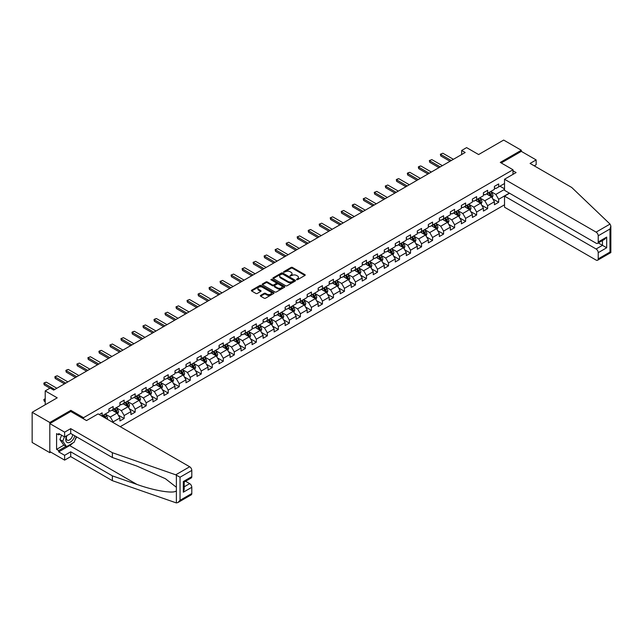 <?xml version="1.0" encoding="UTF-8"?>
<svg xmlns="http://www.w3.org/2000/svg" width="643" height="643" viewBox="0 0 643 643"><rect width="100%" height="100%" fill="white"/><g stroke="black" fill="none" stroke-linecap="round" stroke-linejoin="round"><path stroke-width="0.96" d="M296.6 279.705L297.564 279.705L304.935 275.453A0.981 0.563 0 0 0 305.216 275.051A0.981 0.563 0 0 0 304.935 274.657L292.461 267.448A0.981 0.563 0 0 0 291.07 267.448L283.708 271.7L283.708 272.262L285.629 271.716A3.135 1.808 0 0 1 290.065 271.716L291.102 272.31A3.135 1.808 0 0 1 292.026 273.596A3.135 1.808 0 0 1 291.102 274.874L290.154 275.984L292.075 275.437A3.135 1.808 0 0 1 296.511 275.437L297.548 276.032A3.135 1.808 0 0 1 298.473 277.318A3.135 1.808 0 0 1 297.548 278.596L296.6 279.705L296.6 279.142M260.648 295.378A0.981 0.563 0 0 0 260.359 295.78A0.981 0.563 0 0 0 260.648 296.182L264.144 298.199A0.981 0.563 0 0 0 265.535 298.199L273.709 293.481A0.981 0.563 0 0 0 273.998 293.079A0.981 0.563 0 0 0 273.709 292.678L261.235 285.476A0.981 0.563 0 0 0 259.844 285.476L251.67 290.202A0.981 0.563 0 0 0 251.381 290.596A0.981 0.563 0 0 0 251.67 290.998L255.898 293.441A0.981 0.563 0 0 0 257.28 293.441L260.785 291.416A0.981 0.563 0 0 0 261.074 291.022A0.981 0.563 0 0 0 260.785 290.62L258.687 289.406A2.62 1.511 0 0 1 257.915 288.337A2.62 1.511 0 0 1 259.539 286.939A2.62 1.511 0 0 1 262.392 287.268L270.607 292.01A2.62 1.511 0 0 1 271.378 293.079A2.62 1.511 0 0 1 269.755 294.478A2.62 1.511 0 0 1 266.901 294.148L265.535 293.361A0.981 0.563 0 0 0 264.144 293.361L260.648 295.378L260.648 296.182L264.144 294.173L264.144 293.361M534.245 165.838L536.149 164.737L536.149 159.922L521.32 151.362L521.32 150.261L503.67 140.07L478.609 154.545L466.601 147.617L461.658 150.47L465.186 152.504L53.682 390.084L50.154 388.05L45.211 390.904L45.211 404.76M70.843 411.528L70.843 410.347L49.8 422.491L32.15 412.3L57.219 397.832L45.211 390.904M70.843 410.347L83.55 417.685L512.993 169.752L512.993 174.357M521.32 150.261L500.286 162.414L512.993 169.752M285.701 285.757A0.981 0.563 0 0 0 287.083 285.757L295.266 281.039A0.981 0.563 0 0 0 295.547 280.637A0.981 0.563 0 0 0 295.266 280.235L282.791 273.034A0.981 0.563 0 0 0 281.401 273.034L273.227 277.752A0.981 0.563 0 0 0 272.937 278.154A0.981 0.563 0 0 0 273.227 278.556L285.701 285.757M271.105 279.858L284.471 287.268L276.305 291.978A0.981 0.563 0 0 1 274.923 291.978L262.448 284.777L265.945 282.775L265.945 281.955L262.448 283.981A0.981 0.563 0 0 0 262.159 284.375A0.981 0.563 0 0 0 262.448 284.777L262.448 283.981M265.945 282.775A0.981 0.563 0 0 1 267.335 282.775L267.335 281.955A0.981 0.563 0 0 0 265.945 281.955M267.335 281.955L272.391 284.881A0.981 0.563 0 0 0 273.781 284.881L276.104 283.539A0.981 0.563 0 0 0 276.386 283.137A0.981 0.563 0 0 0 276.104 282.735L270.832 279.697L271.804 279.134L284.487 286.456A0.981 0.563 0 0 1 284.777 286.858A0.981 0.563 0 0 1 284.487 287.26L284.487 286.456M49.8 422.491L49.8 452.664L32.15 442.472L32.15 412.3M83.55 418.866L83.55 417.685M120.233 426.671L504.522 204.812M504.522 183.528L498.663 186.912L498.663 183.938L494.419 186.382L494.419 189.355L487.643 193.27L487.643 190.296L483.407 192.739L483.407 195.721L476.632 199.627L476.632 196.654L472.396 199.097L472.396 202.079L465.612 205.993L465.612 203.011L461.377 205.463L461.377 208.436L454.601 212.351L454.601 209.377L450.365 211.82L450.365 214.794L443.582 218.708L443.582 215.735L439.346 218.178L439.346 221.152L432.57 225.066L432.57 222.092L428.334 224.536L428.334 227.518L421.551 231.424L421.551 228.45L417.315 230.901L417.315 233.875L410.539 237.789L410.539 234.808L406.304 237.259L406.304 240.233L399.528 244.147L399.528 241.173L395.284 243.617L395.284 246.59L388.509 250.505L388.509 247.531L384.273 249.974L384.273 252.948L377.497 256.862L377.497 253.889L373.261 256.332L373.261 259.314L366.478 263.228L366.478 260.246L362.242 262.698L362.242 265.672L355.466 269.586L355.466 266.612L351.231 269.055L351.231 272.029L344.447 275.943L344.447 272.97L340.211 275.413L340.211 278.387L333.436 282.301L333.436 279.327L329.2 281.771L329.2 284.753L322.424 288.659L322.424 285.685L318.181 288.128L318.181 291.11L311.405 295.024L311.405 292.043L307.169 294.494L307.169 297.468L300.394 301.382L300.394 298.408L296.158 300.852L296.158 303.826L289.374 307.74L289.374 304.766L285.138 307.209L285.138 310.183L278.363 314.097L278.363 311.124L274.127 313.567L274.127 316.549L267.343 320.455L267.343 317.481L263.108 319.933L263.108 322.907L256.332 326.821L256.332 323.839L252.096 326.29L252.096 329.264L245.313 333.178L245.313 330.205L241.077 332.648L241.077 335.622L234.301 339.536L234.301 336.562L230.065 339.006L230.065 341.98L223.29 345.894L223.29 342.92L219.054 345.363L219.054 348.345L212.27 352.26L212.27 349.278L208.035 351.729L208.035 354.703L201.259 358.617L201.259 355.643L197.023 358.087L197.023 361.061L190.24 364.975L190.24 362.001L186.004 364.444L186.004 367.418L179.228 371.332L179.228 368.359L174.992 370.802L174.992 373.784L168.209 377.69L168.209 374.716L163.973 377.16L163.973 380.142L157.197 384.056L157.197 381.074L152.962 383.525L152.962 386.499L146.186 390.414L146.186 387.44L141.942 389.883L141.942 392.857L135.167 396.771L135.167 393.797L130.931 396.241L130.931 399.215L124.155 403.129L124.155 400.155L119.919 402.598L119.919 405.58L113.136 409.487L113.136 406.513L108.9 408.964L108.9 411.938L102.124 415.852L102.124 412.87L99.231 414.542M509.352 193.125L498.663 199.306L498.663 202.28L494.419 204.723L494.419 201.749L487.643 205.664L487.643 208.637L483.407 211.089L483.407 208.107L476.632 212.021L476.632 215.003L472.396 217.447L472.396 214.473L465.612 218.387L465.612 221.361L461.377 223.804L461.377 220.83L454.601 224.745L454.601 227.718L450.365 230.162L450.365 227.188L443.582 231.102L443.582 234.076L439.346 236.52L439.346 233.546L432.57 237.46L432.57 240.434L428.334 242.885L428.334 239.903L421.551 243.818L421.551 246.799L417.315 249.243L417.315 246.269L410.539 250.183L410.539 253.157L406.304 255.601L406.304 252.627L399.528 256.541L399.528 259.515L395.284 261.958L395.284 258.984L388.509 262.899L388.509 265.872L384.273 268.324L384.273 265.342L377.497 269.256L377.497 272.23L373.261 274.682L373.261 271.708L366.478 275.614L366.478 278.596L362.242 281.039L362.242 278.065L355.466 281.98L355.466 284.953L351.231 287.397L351.231 284.423L344.447 288.337L344.447 291.311L340.211 293.755L340.211 290.781L333.436 294.695L333.436 297.669L329.2 300.12L329.2 297.138L322.424 301.053L322.424 304.035L318.181 306.478L318.181 303.504L311.405 307.418L311.405 310.392L307.169 312.836L307.169 309.862L300.394 313.776L300.394 316.75L296.158 319.193L296.158 316.219L289.374 320.134L289.374 323.107L285.138 325.559L285.138 322.577L278.363 326.491L278.363 329.465L274.127 331.917L274.127 328.935L267.343 332.849L267.343 335.831L263.108 338.274L263.108 335.3L256.332 339.215L256.332 342.189L252.096 344.632L252.096 341.658L245.313 345.572L245.313 348.546L241.077 350.99L241.077 348.016L234.301 351.93L234.301 354.904L230.065 357.355L230.065 354.373L223.29 358.288L223.29 361.262L219.054 363.713L219.054 360.739L212.27 364.645L212.27 367.627L208.035 370.071L208.035 367.097L201.259 371.011L201.259 373.985L197.023 376.428L197.023 373.454L190.24 377.369L190.24 380.343L186.004 382.786L186.004 379.812L179.228 383.726L179.228 386.7L174.992 389.152L174.992 386.17L168.209 390.084L168.209 393.066L163.973 395.509L163.973 392.535L157.197 396.45L157.197 399.424L152.962 401.867L152.962 398.893L146.186 402.807L146.186 405.781L141.942 408.225L141.942 405.251L135.167 409.165L135.167 412.139L130.931 414.59L130.931 411.608L124.155 415.523L124.155 418.497L119.919 420.948L119.919 417.966L113.136 421.88L113.136 422.58M112.011 410.146L117.09 413.079L110.315 416.994L105.227 414.06M108.9 410.306L110.315 411.118L113.136 409.487M110.315 416.994L113.136 421.88M117.09 413.079L119.919 417.966M123.022 403.78L128.11 406.722L121.326 410.636L116.246 407.694M119.919 403.949L121.326 404.76L124.155 403.129M121.326 410.636L124.155 415.523M128.11 406.722L130.931 411.608M134.041 397.422L139.121 400.356L132.345 404.27L127.258 401.336M130.931 397.591L132.345 398.403L135.167 396.771M132.345 404.27L135.167 409.165M139.121 400.356L141.942 405.251M145.053 391.065L150.132 393.998L143.357 397.913L138.277 394.979M141.942 391.225L143.357 392.045L146.186 390.414M143.357 397.913L146.186 402.807M150.132 393.998L152.962 398.893M156.064 384.707L161.152 387.641L154.376 391.555L149.289 388.621M152.962 384.868L154.376 385.687L157.197 384.056M154.376 391.555L157.197 396.45M161.152 387.641L163.973 392.535M167.084 378.349L172.163 381.283L165.388 385.197L160.3 382.255M163.973 378.51L165.388 379.322L168.209 377.69M165.388 385.197L168.209 390.084M172.163 381.283L174.992 386.17M178.095 371.984L183.183 374.925L176.399 378.831L171.319 375.898M174.992 372.152L176.399 372.964L179.228 371.332M176.399 378.831L179.228 383.726M183.183 374.925L186.004 379.812M189.114 365.626L194.194 368.56L187.418 372.474L182.331 369.54M186.004 365.787L187.418 366.606L190.24 364.975M187.418 372.474L190.24 377.369M194.194 368.56L197.023 373.454M200.126 359.268L205.213 362.202L198.43 366.116L193.35 363.182M197.023 359.429L198.43 360.249L201.259 358.617M198.43 366.116L201.259 371.011M205.213 362.202L208.035 367.097M211.145 352.911L216.225 355.844L209.449 359.759L204.361 356.825M208.035 353.071L209.449 353.883L212.27 352.26M209.449 359.759L212.27 364.645M216.225 355.844L219.054 360.739M222.156 346.553L227.244 349.487L220.461 353.401L215.381 350.459M219.054 346.714L220.461 347.525L223.29 345.894M220.461 353.401L223.29 358.288M227.244 349.487L230.065 354.373M233.168 340.187L238.256 343.121L231.48 347.035L226.392 344.101M230.065 340.356L231.48 341.168L234.301 339.536M231.48 347.035L234.301 351.93M238.256 343.121L241.077 348.016M244.187 333.83L249.267 336.763L242.491 340.677L237.412 337.744M241.077 333.99L242.491 334.81L245.313 333.178M242.491 340.677L245.313 345.572M249.267 336.763L252.096 341.658M255.199 327.472L260.286 330.406L253.511 334.32L248.423 331.386M252.096 327.633L253.511 328.452L256.332 326.821M253.511 334.32L256.332 339.215M260.286 330.406L263.108 335.3M266.218 321.114L271.298 324.048L264.522 327.962L259.434 325.028M263.108 321.275L264.522 322.087L267.343 320.455M264.522 327.962L267.343 332.849M271.298 324.048L274.127 328.935M277.229 314.748L282.317 317.69L275.534 321.604L270.454 318.663M274.127 314.917L275.534 315.729L278.363 314.097M275.534 321.604L278.363 326.491M282.317 317.69L285.138 322.577M288.249 308.391L293.329 311.325L286.553 315.239L281.465 312.305M285.138 308.56L286.553 309.371L289.374 307.74M286.553 315.239L289.374 320.134M293.329 311.325L296.158 316.219M299.26 302.033L304.348 304.967L297.564 308.881L292.485 305.947M296.158 302.194L297.564 303.014L300.394 301.382M297.564 308.881L300.394 313.776M304.348 304.967L307.169 309.862M310.28 295.676L315.359 298.609L308.584 302.523L303.496 299.59M307.169 295.836L308.584 296.656L311.405 295.024M308.584 302.523L311.405 307.418M315.359 298.609L318.181 303.504M321.291 289.318L326.371 292.252L319.595 296.166L314.515 293.224M318.181 289.479L319.595 290.29L322.424 288.659M319.595 296.166L322.424 301.053M326.371 292.252L329.2 297.138M332.302 282.952L337.39 285.894L330.615 289.8L325.527 286.866M329.2 283.121L330.615 283.933L333.436 282.301M330.615 289.8L333.436 294.695M337.39 285.894L340.211 290.781M343.322 276.594L348.402 279.528L341.626 283.442L336.538 280.509M340.211 276.755L341.626 277.575L344.447 275.943M341.626 283.442L344.447 288.337M348.402 279.528L351.231 284.423M354.333 270.237L359.421 273.171L352.637 277.085L347.558 274.151M351.231 270.398L352.637 271.217L355.466 269.586M352.637 277.085L355.466 281.98M359.421 273.171L362.242 278.065M365.353 263.879L370.432 266.813L363.657 270.727L358.569 267.793M362.242 264.04L363.657 264.852L366.478 263.228M363.657 270.727L366.478 275.614M370.432 266.813L373.261 271.708M376.364 257.521L381.452 260.455L374.668 264.369L369.588 261.428M373.261 257.682L374.668 258.494L377.497 256.862M374.668 264.369L377.497 269.256M381.452 260.455L384.273 265.342M387.383 251.156L392.463 254.089L385.687 258.004L380.6 255.07M384.273 251.325L385.687 252.136L388.509 250.505M385.687 258.004L388.509 262.899M392.463 254.089L395.284 258.984M398.395 244.798L403.482 247.732L396.699 251.646L391.619 248.712M395.284 244.959L396.699 245.779L399.528 244.147M396.699 251.646L399.528 256.541M403.482 247.732L406.304 252.627M409.406 238.44L414.494 241.374L407.718 245.288L402.631 242.355M406.304 238.601L407.718 239.421L410.539 237.789M407.718 245.288L410.539 250.183M414.494 241.374L417.315 246.269M420.426 232.083L425.505 235.016L418.73 238.931L413.65 235.997M417.315 232.244L418.73 233.055L421.551 231.424M418.73 238.931L421.551 243.818M425.505 235.016L428.334 239.903M431.437 225.717L436.525 228.659L429.741 232.573L424.661 229.631M428.334 225.886L429.741 226.698L432.57 225.066M429.741 232.573L432.57 237.46M436.525 228.659L439.346 233.546M442.456 219.359L447.536 222.293L440.76 226.207L435.673 223.274M439.346 219.528L440.76 220.34L443.582 218.708M440.76 226.207L443.582 231.102M447.536 222.293L450.365 227.188M453.468 213.002L458.555 215.935L451.772 219.85L446.692 216.916M450.365 213.163L451.772 213.982L454.601 212.351M451.772 219.85L454.601 224.745M458.555 215.935L461.377 220.83M464.487 206.644L469.567 209.578L462.791 213.492L457.703 210.558M461.377 206.805L462.791 207.625L465.612 205.993M462.791 213.492L465.612 218.387M469.567 209.578L472.396 214.473M475.498 200.286L480.586 203.22L473.803 207.134L468.723 204.193M472.396 200.447L473.803 201.259L476.632 199.627M473.803 207.134L476.632 212.021M480.586 203.22L483.407 208.107M486.518 193.921L491.598 196.862L484.822 200.769L479.734 197.835M483.407 194.09L484.822 194.901L487.643 193.27M484.822 200.769L487.643 205.664M491.598 196.862L494.419 201.749M504.522 189.396L495.833 194.411L490.754 191.477M499.933 186.181L504.522 188.825M494.419 187.724L495.833 188.544L498.663 186.912M495.833 194.411L498.663 199.306M49.8 452.664L50.757 452.109M461.658 150.47L461.658 154.545M492.763 198.88L498.663 202.28M481.752 205.238L487.643 208.637M470.732 211.595L476.632 215.003M459.721 217.953L465.612 221.361M448.701 224.311L454.601 227.718M437.69 230.676L443.582 234.076M426.671 237.034L432.57 240.434M415.659 243.392L421.551 246.799M404.64 249.749L410.539 253.157M393.629 256.115L399.528 259.515M382.617 262.473L388.509 265.872M371.598 268.83L377.497 272.23M360.586 275.188L366.478 278.596M349.567 281.546L355.466 284.953M338.556 287.911L344.447 291.311M327.536 294.269L333.436 297.669M316.525 300.627L322.424 304.035M305.513 306.984L311.405 310.392M294.494 313.342L300.394 316.75M283.483 319.708L289.374 323.107M272.463 326.065L278.363 329.465M261.452 332.423L267.343 335.831M250.432 338.781L256.332 342.189M239.421 345.146L245.313 348.546M228.41 351.504L234.301 354.904M217.39 357.862L223.29 361.262M206.379 364.219L212.27 367.627M195.359 370.577L201.259 373.985M184.348 376.943L190.24 380.343M173.329 383.3L179.228 386.7M162.317 389.658L168.209 393.066M151.298 396.016L157.197 399.424M140.287 402.373L146.186 405.781M129.275 408.739L135.167 412.139M118.256 415.097L124.155 418.497M296.873 279.801L297.548 279.408A3.135 1.808 0 0 0 298.473 278.13L298.473 277.318M292.026 273.596L292.026 274.408A3.135 1.808 0 0 1 291.102 275.686L290.427 276.08M304.919 275.461L292.461 268.268A0.981 0.563 0 0 0 291.07 268.268L283.981 272.359M295.266 280.235L295.266 281.039L282.791 273.846A0.981 0.563 0 0 0 281.401 273.846L273.235 278.564M293.529 280.919L293.529 280.356L282.582 274.031L280.605 274.617A3.135 1.808 0 0 0 279.689 275.895A3.135 1.808 0 0 0 280.605 277.173L288.088 281.497A3.135 1.808 0 0 0 292.525 281.497L293.529 280.919L293.529 281.73L293.73 280.637M279.689 275.895L279.689 276.707A3.135 1.808 0 0 0 280.605 277.993L280.605 277.173M293.529 281.73L292.525 282.309A3.135 1.808 0 0 1 288.088 282.309L280.605 277.993M267.335 282.775L272.391 285.693A0.981 0.563 0 0 0 273.781 285.693L276.104 284.351A0.981 0.563 0 0 0 276.386 283.949L276.386 283.137M277.639 287.911A2.62 1.511 0 0 0 280.501 288.233A2.62 1.511 0 0 0 282.116 286.834A2.62 1.511 0 0 0 281.353 285.765L278.459 284.093A0.981 0.563 0 0 0 277.069 284.093L274.746 285.436A0.981 0.563 0 0 0 274.465 285.838A0.981 0.563 0 0 0 274.746 286.239L277.639 287.911L277.639 288.723A2.62 1.511 0 0 0 280.501 289.053A2.62 1.511 0 0 0 282.116 287.654L282.116 286.834M274.465 285.838L274.465 286.649A0.981 0.563 0 0 0 274.746 287.051L274.746 286.239M277.639 288.723L274.746 287.051M271.378 293.079L271.378 293.899A2.62 1.511 0 0 1 269.755 295.298A2.62 1.511 0 0 1 266.901 294.968L265.535 294.173A0.981 0.563 0 0 0 264.144 294.173M257.915 288.337L257.915 289.157A2.62 1.511 0 0 0 258.687 290.226L258.687 289.406M260.769 291.424L258.687 290.226M273.693 293.489L261.235 286.296A0.981 0.563 0 0 0 259.844 286.296L251.686 291.006M492.152 197.827L492.996 195.705A2.644 1.527 -120 0 0 492.152 193.455L490.697 191.51M488.15 194.869L487.161 193.551M488.503 192.771L489.966 194.716A2.644 1.527 60 0 1 490.722 196.308L491.565 195.826A2.644 1.527 -120 0 0 490.81 194.234L489.355 192.281M488.688 192.667L490.304 194.829A1.35 0.78 60 0 1 490.553 195.239L491.565 195.826M451.282 160.533L440.744 154.457L440.744 155.919L440.359 154.232L442.866 153.235L453.395 159.311M450.012 161.272L440.744 155.919M442.866 153.235L440.359 154.232M66.655 435.801A6.494 3.745 120 0 0 68.054 442.722A6.494 3.745 120 0 0 74.741 435.793M67.001 435.6A4.445 2.564 120 0 0 67.29 440.166A4.445 2.564 120 0 0 67.941 440.367A4.445 2.564 120 0 0 72.651 434.588M76.308 436.693L74.162 442.223L66.534 446.628L63.713 444.996L59.903 439.571L61.591 435.215M66.534 446.628L62.725 441.202L64.421 436.846M59.903 439.571L62.725 441.202M610.038 224.077L610.85 226.047L609.974 229.004L598.215 235.788A2.998 1.728 -120 0 0 596.101 232.123L610.038 224.077L571.74 187.483L530.081 163.435L536.149 159.922M509.529 193.23L504.522 196.123L504.522 207.215L596.101 260.085A2.998 1.728 -120 0 0 597.596 260.238A2.998 1.728 -120 0 0 598.215 258.864L598.215 252.667A2.998 1.728 -120 0 0 596.101 248.994L602.451 245.329L606.687 247.772L598.215 252.667M504.522 196.123L596.101 248.994M512.993 170.773L516.096 172.565L504.522 179.244L504.522 190.336L596.101 243.207A2.998 1.728 -120 0 0 597.596 243.359A2.998 1.728 -120 0 0 598.215 241.985L598.215 235.788M504.522 179.244L596.101 232.123M521.32 151.362L501.235 162.96M598.32 242.941L602.451 245.329L602.451 240.554M598.215 241.985L606.687 237.09L604.573 239.333L597.596 243.359M598.215 258.864L609.974 252.072L610.416 252.329M72.755 443.035A11.236 6.486 -60 0 1 69.645 445.567L58.698 451.884L64.63 455.308L70.706 451.804L112.364 475.86L112.364 480.667L176.375 502.93L177.918 502.529L180.04 500.294L191.799 493.511A2.998 1.728 60 0 1 191.172 494.877L177.918 502.529M112.364 475.86L136.983 484.444C154.473 490.802 174.068 493.961 176.375 490.794L176.375 487.241L165.372 478.689L136.983 466.103L112.364 457.511L70.706 433.462L64.63 436.967L58.698 433.543L58.698 434.845L56.584 433.623L56.584 449.361L58.698 450.582L66.044 446.338M64.63 455.308L64.63 460.123L49.8 451.563L49.8 423.592L70.77 411.488L86.516 420.578L98.098 413.891L189.677 466.762A2.998 1.728 60 0 1 191.799 470.435L191.799 476.632A2.998 1.728 60 0 1 191.172 478.006L184.203 482.033L184.203 489.251L183.319 492.2L183.319 481.527C184.469 482.186 184.469 482.186 183.319 481.527L191.799 476.632M70.706 451.804L70.706 456.618L64.63 460.123M112.364 480.667L70.706 456.618M191.799 470.435L180.04 477.219L175.74 474.815L112.364 452.704L70.706 428.648L64.63 432.152L64.63 436.967M64.63 432.152L49.8 423.592M58.698 451.884L58.698 450.582M70.706 428.648L70.706 433.462M112.364 452.704L112.364 457.511M184.203 486.807L189.677 483.64A2.998 1.728 60 0 1 191.799 487.314L191.799 493.511M189.677 483.64L185.538 481.253M76.581 436.854A11.236 6.486 -60 0 1 74.99 440.093M59.831 434.194L58.698 434.845M56.584 449.361L63.922 445.117M481.141 204.185L481.977 202.071A2.644 1.527 -120 0 0 481.133 199.812L479.678 197.867M477.138 201.227L476.15 199.909M477.492 199.137L478.947 201.082A2.644 1.527 60 0 1 479.702 202.674L480.554 202.183A2.644 1.527 -120 0 0 479.799 200.592L478.336 198.647M477.677 199.025L479.292 201.187A1.35 0.78 60 0 1 479.533 201.597L480.554 202.183M470.129 210.542L470.965 208.428A2.644 1.527 -120 0 0 470.121 206.178L468.667 204.233M466.127 207.593L465.13 206.266M466.472 205.495L467.935 207.44A2.644 1.527 60 0 1 468.691 209.031L469.535 208.541A2.644 1.527 -120 0 0 468.779 206.95L467.324 205.004M466.657 205.39L468.273 207.544A1.35 0.78 60 0 1 468.522 207.954L469.535 208.541M440.262 166.899L429.733 160.814L429.733 162.285L429.339 160.589L431.847 159.593L442.384 165.677M438.992 167.63L429.733 162.285M431.847 159.593L429.339 160.589M429.251 173.256L418.714 167.172L418.714 168.643L418.328 166.947L419.389 166.336L420.835 165.95L431.373 172.035M427.981 173.988L418.714 168.643M420.835 165.95L418.328 166.947M459.11 216.9L459.954 214.786A2.644 1.527 -120 0 0 459.11 212.536L457.647 210.591M455.107 213.95L454.119 212.624M455.461 211.852L456.916 213.797A2.644 1.527 60 0 1 457.671 215.389L458.523 214.899A2.644 1.527 -120 0 0 457.768 213.307L456.305 211.362M455.646 211.748L457.261 213.902A1.35 0.78 60 0 1 457.503 214.312L458.523 214.899M448.099 223.266L448.935 221.144A2.644 1.527 -120 0 0 448.091 218.893L446.636 216.948M444.096 220.308L443.107 218.99M444.442 218.21L445.904 220.155A2.644 1.527 60 0 1 446.66 221.747L447.504 221.256A2.644 1.527 -120 0 0 446.748 219.665L445.294 217.72M444.626 218.106L446.25 220.26A1.35 0.78 60 0 1 446.491 220.67L447.504 221.256M437.079 229.623L437.923 227.509A2.644 1.527 -120 0 0 437.079 225.251L435.616 223.306M433.077 226.666L432.088 225.347M433.43 224.568L434.885 226.513A2.644 1.527 60 0 1 435.649 228.104L436.493 227.622A2.644 1.527 -120 0 0 435.737 226.031L434.274 224.085M433.615 224.463L435.231 226.625A1.35 0.78 60 0 1 435.48 227.035L436.493 227.622M418.239 179.614L407.702 173.53L407.702 175L407.316 173.305L408.369 172.694L409.816 172.308L420.353 178.392M416.961 180.345L407.702 175M409.816 172.308L407.316 173.305M407.22 185.972L396.683 179.895L396.683 181.358L396.297 179.67L397.358 179.059L398.805 178.666L409.342 184.75M405.95 186.711L396.683 181.358M398.805 178.666L396.297 179.67M396.209 192.337L385.671 186.253L385.671 187.716L385.286 186.028L387.793 185.031L398.322 191.108M394.939 193.069L385.671 187.716M387.793 185.031L385.286 186.028M426.068 235.981L426.904 233.867A2.644 1.527 -120 0 0 426.06 231.609L424.605 229.664M422.065 233.023L421.077 231.705M422.419 230.933L423.874 232.879A2.644 1.527 60 0 1 424.629 234.47L425.481 233.98A2.644 1.527 -120 0 0 424.718 232.388L423.263 230.443M422.604 230.821L424.219 232.983A1.35 0.78 60 0 1 424.46 233.393L425.481 233.98M385.189 198.695L374.66 192.611L374.66 194.082L374.266 192.386L376.774 191.389L387.311 197.473M383.919 199.426L374.66 194.082M376.774 191.389L374.266 192.386M415.048 242.339L415.892 240.225A2.644 1.527 -120 0 0 415.048 237.974L413.586 236.029M411.046 239.389L410.057 238.063M411.399 237.291L412.854 239.236A2.644 1.527 60 0 1 413.618 240.828L414.462 240.337A2.644 1.527 -120 0 0 413.706 238.746L412.251 236.801M411.584 237.187L413.2 239.341A1.35 0.78 60 0 1 413.449 239.751L414.462 240.337M374.178 205.053L363.641 198.968L363.641 200.439L363.255 198.743L365.763 197.747L376.292 203.831M372.908 205.784L363.641 200.439M365.763 197.747L363.255 198.743M404.037 248.696L404.873 246.582A2.644 1.527 -120 0 0 404.029 244.332L402.574 242.387M400.034 245.747L399.046 244.42M400.388 243.649L401.843 245.594A2.644 1.527 60 0 1 402.598 247.185L403.45 246.695A2.644 1.527 -120 0 0 402.687 245.104L401.232 243.158M400.573 243.544L402.188 245.698A1.35 0.78 60 0 1 402.43 246.108L403.45 246.695M363.158 211.41L352.629 205.326L352.629 206.797L352.235 205.109L353.296 204.49L354.743 204.104L365.28 210.189M361.888 212.142L352.629 206.797M354.743 204.104L352.235 205.109M393.018 255.062L393.862 252.94A2.644 1.527 -120 0 0 393.018 250.69L391.563 248.745M389.023 252.104L388.026 250.786M389.369 250.006L390.831 251.952A2.644 1.527 60 0 1 391.587 253.543L392.431 253.053A2.644 1.527 -120 0 0 391.675 251.461L390.221 249.516M389.554 249.902L391.169 252.064A1.35 0.78 60 0 1 391.418 252.466L392.431 253.053M352.147 217.768L341.61 211.692L341.61 213.154L341.224 211.467L343.732 210.47L354.261 216.546M350.877 218.507L341.61 213.154M343.732 210.47L341.224 211.467M382.006 261.42L382.85 259.306A2.644 1.527 -120 0 0 381.998 257.047L380.543 255.102M378.004 258.462L377.015 257.144M378.357 256.364L379.812 258.317A2.644 1.527 60 0 1 380.568 259.909L381.42 259.418A2.644 1.527 -120 0 0 380.664 257.827L379.201 255.882M378.542 256.26L380.158 258.422A1.35 0.78 60 0 1 380.399 258.832L381.42 259.418M341.128 224.134L330.598 218.049L330.598 219.512L330.205 217.824L332.712 216.828L343.249 222.904M339.858 224.865L330.598 219.512M332.712 216.828L330.205 217.824M370.995 267.777L371.831 265.663A2.644 1.527 -120 0 0 370.987 263.413L369.532 261.46M366.992 264.82L366.004 263.501M367.338 262.73L368.801 264.675A2.644 1.527 60 0 1 369.556 266.266L370.4 265.776A2.644 1.527 -120 0 0 369.645 264.185L368.19 262.24M367.523 262.617L369.146 264.779A1.35 0.78 60 0 1 369.387 265.189L370.4 265.776M330.116 230.491L319.579 224.407L319.579 225.878L319.193 224.182L321.701 223.185L332.238 229.27M328.846 231.223L319.579 225.878M321.701 223.185L319.193 224.182M359.976 274.135L360.819 272.021A2.644 1.527 -120 0 0 359.976 269.771L358.513 267.826M355.973 271.185L354.984 269.859M356.326 269.087L357.781 271.033A2.644 1.527 60 0 1 358.545 272.624L359.389 272.134A2.644 1.527 -120 0 0 358.633 270.542L357.17 268.597M356.511 268.983L358.127 271.137A1.35 0.78 60 0 1 358.376 271.547L359.389 272.134M319.105 236.849L308.568 230.765L308.568 232.236L308.182 230.54L309.235 229.929L310.682 229.543L321.219 235.627M317.827 237.58L308.568 232.236M310.682 229.543L308.182 230.54M348.964 280.501L349.8 278.379A2.644 1.527 -120 0 0 348.956 276.128L347.501 274.183M344.961 277.543L343.973 276.217M345.315 275.445L346.77 277.39A2.644 1.527 60 0 1 347.525 278.982L348.377 278.491A2.644 1.527 -120 0 0 347.614 276.9L346.159 274.955M345.492 275.341L347.116 277.495A1.35 0.78 60 0 1 347.357 277.905L348.377 278.491M308.085 243.207L297.548 237.13L297.548 238.593L297.162 236.905L299.67 235.901L310.207 241.985M306.815 243.946L297.548 238.593M299.67 235.901L297.162 236.905M337.945 286.858L338.789 284.736A2.644 1.527 -120 0 0 337.945 282.486L336.482 280.541M333.942 283.901L332.953 282.582M334.296 281.803L335.75 283.748A2.644 1.527 60 0 1 336.514 285.339L337.358 284.857A2.644 1.527 -120 0 0 336.602 283.266L335.148 281.312M334.481 281.698L336.096 283.86A1.35 0.78 60 0 1 336.345 284.27L337.358 284.857M297.074 249.564L286.537 243.488L286.537 244.951L286.151 243.263L288.659 242.266L299.188 248.343M295.804 250.304L286.537 244.951M288.659 242.266L286.151 243.263M326.933 293.216L327.769 291.102A2.644 1.527 -120 0 0 326.925 288.844L325.471 286.899M322.931 290.258L321.942 288.94M323.284 288.168L324.739 290.114A2.644 1.527 60 0 1 325.495 291.705L326.347 291.215A2.644 1.527 -120 0 0 325.583 289.623L324.128 287.678M323.469 288.056L325.085 290.218A1.35 0.78 60 0 1 325.326 290.628L326.347 291.215M286.055 255.93L275.526 249.846L275.526 251.317L275.132 249.621L277.639 248.624L288.177 254.708M284.785 256.661L275.526 251.317M277.639 248.624L275.132 249.621M315.914 299.574L316.758 297.46A2.644 1.527 -120 0 0 315.914 295.209L314.459 293.264M311.911 296.624L310.923 295.298M312.265 294.526L313.728 296.471A2.644 1.527 60 0 1 314.483 298.063L315.327 297.572A2.644 1.527 -120 0 0 314.572 295.981L313.117 294.036M312.45 294.422L314.065 296.576A1.35 0.78 60 0 1 314.314 296.986L315.327 297.572M275.043 262.288L264.506 256.203L264.506 257.674L264.12 255.978L266.628 254.982L277.157 261.066M273.773 263.019L264.506 257.674M266.628 254.982L264.12 255.978M304.903 305.931L305.738 303.817A2.644 1.527 -120 0 0 304.895 301.567L303.44 299.622M300.9 302.982L299.911 301.655M301.254 300.884L302.708 302.829A2.644 1.527 60 0 1 303.464 304.42L304.316 303.93A2.644 1.527 -120 0 0 303.56 302.339L302.097 300.394M301.438 300.779L303.054 302.933A1.35 0.78 60 0 1 303.295 303.343L304.316 303.93M264.024 268.645L253.495 262.561L253.495 264.032L253.101 262.336L255.609 261.339L266.146 267.424M262.754 269.377L253.495 264.032M255.609 261.339L253.101 262.336M293.891 312.297L294.727 310.175A2.644 1.527 -120 0 0 293.883 307.925L292.428 305.98M289.889 309.339L288.892 308.021M290.234 307.241L291.697 309.187A2.644 1.527 60 0 1 292.452 310.778L293.296 310.288A2.644 1.527 -120 0 0 292.541 308.696L291.086 306.751M290.419 307.137L292.035 309.291A1.35 0.78 60 0 1 292.284 309.701L293.296 310.288M253.012 275.003L242.475 268.927L242.475 270.39L242.089 268.702L244.597 267.697L255.134 273.781M251.743 275.743L242.475 270.39M244.597 267.697L242.089 268.702M282.872 318.655L283.716 316.541A2.644 1.527 -120 0 0 282.872 314.282L281.409 312.337M278.869 315.697L277.88 314.379M279.223 313.599L280.678 315.544A2.644 1.527 60 0 1 281.433 317.136L282.285 316.653A2.644 1.527 -120 0 0 281.53 315.062L280.067 313.117M279.408 313.495L281.023 315.657A1.35 0.78 60 0 1 281.264 316.067L282.285 316.653M242.001 281.369L231.464 275.284L231.464 276.747L231.078 275.059L233.578 274.063L244.115 280.139M240.723 282.1L231.464 276.747M233.578 274.063L231.078 275.059M271.86 325.012L272.696 322.899A2.644 1.527 -120 0 0 271.852 320.64L270.398 318.695M267.858 322.055L266.869 320.736M268.203 319.965L269.666 321.91A2.644 1.527 60 0 1 270.422 323.501L271.266 323.011A2.644 1.527 -120 0 0 270.51 321.42L269.055 319.475M268.388 319.852L270.012 322.014A1.35 0.78 60 0 1 270.253 322.424L271.266 323.011M230.982 287.726L220.445 281.642L220.445 283.113L220.059 281.417L222.566 280.42L233.104 286.505M229.712 288.458L220.445 283.113M222.566 280.42L220.059 281.417M260.841 331.37L261.685 329.256A2.644 1.527 -120 0 0 260.841 327.006L259.378 325.061M256.838 328.42L255.85 327.094M257.192 326.322L258.647 328.268A2.644 1.527 60 0 1 259.41 329.859L260.254 329.369A2.644 1.527 -120 0 0 259.499 327.777L258.036 325.832M257.377 326.218L258.992 328.372A1.35 0.78 60 0 1 259.242 328.782L260.254 329.369M219.97 294.084L209.433 288L209.433 289.471L209.047 287.775L210.1 287.164L211.555 286.778L222.084 292.862M218.7 294.815L209.433 289.471M211.555 286.778L209.047 287.775M249.83 337.728L250.666 335.614A2.644 1.527 -120 0 0 249.822 333.363L248.367 331.418M245.827 334.778L244.838 333.452M246.181 332.68L247.635 334.625A2.644 1.527 60 0 1 248.391 336.217L249.243 335.726A2.644 1.527 -120 0 0 248.479 334.135L247.025 332.19M246.365 332.576L247.981 334.73A1.35 0.78 60 0 1 248.222 335.14L249.243 335.726M208.951 300.442L198.422 294.357L198.422 295.828L198.028 294.14L199.089 293.521L200.536 293.136L211.073 299.22M207.681 301.173L198.422 295.828M200.536 293.136L198.028 294.14M238.81 344.093L239.654 341.972A2.644 1.527 -120 0 0 238.81 339.721L237.355 337.776M234.808 341.136L233.819 339.817M235.161 339.038L236.616 340.983A2.644 1.527 60 0 1 237.38 342.574L238.223 342.084A2.644 1.527 -120 0 0 237.468 340.493L236.013 338.548M235.346 338.933L236.962 341.095A1.35 0.78 60 0 1 237.211 341.497L238.223 342.084M197.94 306.799L187.402 300.723L187.402 302.186L187.017 300.498L189.524 299.501L200.053 305.578M196.67 307.539L187.402 302.186M189.524 299.501L187.017 300.498M227.799 350.451L228.635 348.337A2.644 1.527 -120 0 0 227.791 346.079L226.336 344.134M223.796 347.493L222.808 346.175M224.15 345.395L225.605 347.349A2.644 1.527 60 0 1 226.36 348.94L227.212 348.45A2.644 1.527 -120 0 0 226.449 346.858L224.994 344.913M224.335 345.291L225.95 347.453A1.35 0.78 60 0 1 226.191 347.863L227.212 348.45M186.92 313.165L176.391 307.081L176.391 308.544L175.997 306.856L178.505 305.859L189.042 311.935M185.65 313.897L176.391 308.544M178.505 305.859L175.997 306.856M216.787 356.809L217.623 354.695A2.644 1.527 -120 0 0 216.779 352.444L215.325 350.491M212.785 353.851L211.788 352.533M213.13 351.761L214.593 353.706A2.644 1.527 60 0 1 215.349 355.298L216.193 354.807A2.644 1.527 -120 0 0 215.437 353.216L213.982 351.271M213.315 351.649L214.931 353.811A1.35 0.78 60 0 1 215.18 354.221L216.193 354.807M175.909 319.523L165.372 313.438L165.372 314.909L164.986 313.213L167.493 312.217L178.023 318.301M174.639 320.254L165.372 314.909M167.493 312.217L164.986 313.213M205.768 363.166L206.612 361.053A2.644 1.527 -120 0 0 205.768 358.802L204.305 356.857M201.765 360.217L200.777 358.89M202.119 358.119L203.574 360.064A2.644 1.527 60 0 1 204.329 361.655L205.181 361.165A2.644 1.527 -120 0 0 204.426 359.574L202.963 357.629M202.304 358.014L203.919 360.168A1.35 0.78 60 0 1 204.161 360.578L205.181 361.165M164.897 325.88L154.36 319.796L154.36 321.267L153.974 319.571L155.027 318.96L156.474 318.574L167.011 324.659M163.619 326.612L154.36 321.267M156.474 318.574L153.974 319.571M194.757 369.532L195.593 367.41A2.644 1.527 -120 0 0 194.749 365.16L193.294 363.215M190.754 366.574L189.765 365.248M191.1 364.477L192.562 366.422A2.644 1.527 60 0 1 193.318 368.013L194.162 367.523A2.644 1.527 -120 0 0 193.406 365.931L191.952 363.986M191.284 364.372L192.908 366.526A1.35 0.78 60 0 1 193.149 366.936L194.162 367.523M153.878 332.238L143.341 326.162L143.341 327.625L142.955 325.937L145.463 324.932L156 331.016M152.608 332.978L143.341 327.625M145.463 324.932L142.955 325.937M183.737 375.89L184.581 373.768A2.644 1.527 -120 0 0 183.737 371.517L182.274 369.572M179.735 372.932L178.746 371.614M180.088 370.834L181.543 372.779A2.644 1.527 60 0 1 182.307 374.371L183.151 373.888A2.644 1.527 -120 0 0 182.395 372.297L180.932 370.344M180.273 370.73L181.889 372.892A1.35 0.78 60 0 1 182.138 373.302L183.151 373.888M142.867 338.596L132.329 332.519L132.329 333.982L131.944 332.294L132.997 331.684L134.443 331.298L144.98 337.374M141.597 339.335L132.329 333.982M134.443 331.298L131.944 332.294M172.726 382.247L173.562 380.134A2.644 1.527 -120 0 0 172.718 377.875L171.263 375.93M168.723 379.29L167.735 377.971M169.077 377.2L170.532 379.145A2.644 1.527 60 0 1 171.287 380.736L172.139 380.246A2.644 1.527 -120 0 0 171.376 378.655L169.921 376.71M169.254 377.087L170.877 379.249A1.35 0.78 60 0 1 171.118 379.659L172.139 380.246M131.847 344.961L121.318 338.877L121.318 340.348L120.924 338.652L123.432 337.655L133.969 343.74M130.577 345.693L121.318 340.348M123.432 337.655L120.924 338.652M161.706 388.605L162.55 386.491A2.644 1.527 -120 0 0 161.706 384.241L160.244 382.296M157.704 385.655L156.715 384.329M158.057 383.558L159.512 385.503A2.644 1.527 60 0 1 160.276 387.094L161.12 386.604A2.644 1.527 -120 0 0 160.364 385.012L158.909 383.067M158.242 383.453L159.858 385.607A1.35 0.78 60 0 1 160.107 386.017L161.12 386.604M120.836 351.319L110.299 345.235L110.299 346.706L109.913 345.01L112.421 344.013L122.95 350.097M119.566 352.051L110.299 346.706M112.421 344.013L109.913 345.01M150.695 394.963L151.531 392.849A2.644 1.527 -120 0 0 150.687 390.598L149.232 388.653M146.692 392.013L145.704 390.687M147.046 389.915L148.501 391.86A2.644 1.527 60 0 1 149.256 393.452L150.108 392.961A2.644 1.527 -120 0 0 149.345 391.37L147.89 389.425M147.231 389.811L148.846 391.965A1.35 0.78 60 0 1 149.088 392.375L150.108 392.961M109.816 357.677L99.287 351.592L99.287 353.063L98.893 351.367L99.954 350.756L101.401 350.371L111.938 356.455M108.546 358.408L99.287 353.063M101.401 350.371L98.893 351.367M139.676 401.328L140.52 399.207A2.644 1.527 -120 0 0 139.676 396.956L138.221 395.011M135.673 398.371L134.684 397.053M136.027 396.273L137.489 398.218A2.644 1.527 60 0 1 138.245 399.809L139.089 399.319A2.644 1.527 -120 0 0 138.333 397.728L136.879 395.783M136.212 396.168L137.827 398.322A1.35 0.78 60 0 1 138.076 398.732L139.089 399.319M98.805 364.034L88.268 357.958L88.268 359.421L87.882 357.733L90.39 356.728L100.919 362.813M97.535 364.774L88.268 359.421M90.39 356.728L87.882 357.733M128.664 407.686L129.508 405.572A2.644 1.527 -120 0 0 128.656 403.314L127.201 401.369M124.662 404.728L123.673 403.41M125.015 402.631L126.47 404.576A2.644 1.527 60 0 1 127.226 406.167L128.078 405.685A2.644 1.527 -120 0 0 127.322 404.093L125.859 402.148M125.2 402.526L126.816 404.688A1.35 0.78 60 0 1 127.057 405.098L128.078 405.685M87.786 370.4L77.256 364.316L77.256 365.779L76.863 364.091L79.37 363.094L89.907 369.17M86.516 371.132L77.256 365.779M79.37 363.094L76.863 364.091M117.653 414.044L118.489 411.93A2.644 1.527 -120 0 0 117.645 409.671L116.19 407.726M113.65 411.086L112.654 409.768M113.996 408.996L115.459 410.941A2.644 1.527 60 0 1 116.214 412.533L117.058 412.042A2.644 1.527 -120 0 0 116.303 410.451L114.848 408.506M114.181 408.884L115.796 411.046A1.35 0.78 60 0 1 116.045 411.456L117.058 412.042M76.774 376.758L66.237 370.673L66.237 372.144L65.851 370.448L66.912 369.838L68.359 369.452L78.896 375.536M75.504 377.489L66.237 372.144M68.359 369.452L65.851 370.448M107.18 419.14L107.477 418.288A2.644 1.527 -120 0 0 106.634 416.037L105.171 414.092M106.063 418.489L106.047 418.4A2.644 1.527 -120 0 0 105.291 416.809L103.828 414.864M103.169 415.249L104.785 417.403A1.35 0.78 60 0 1 105.026 417.813L106.047 418.4M102.984 415.354L104.439 417.299A2.644 1.527 60 0 1 104.721 417.717M65.763 383.115L55.226 377.031L55.226 378.502L54.84 376.806L55.893 376.195L57.34 375.809L67.877 381.894M64.485 383.847L55.226 378.502M57.34 375.809L54.84 376.806M45.211 399.118L44.206 399.697L45.211 400.276M44.206 401.168L43.82 399.472L44.206 401.168L45.211 401.746M43.82 399.472L45.211 398.773M54.743 389.473L44.206 383.389L44.206 384.86L43.82 383.172L44.881 382.553L46.328 382.167L56.865 388.251M49.945 388.171L44.206 384.86M46.328 382.167L43.82 383.172M297.548 279.408L297.548 278.596M290.154 275.984L290.154 275.421M291.102 275.686L291.102 274.874M283.708 272.262L283.708 271.7M291.07 268.268L291.07 267.448M292.461 268.268L292.461 267.448M304.935 275.453L304.935 274.657M273.227 278.556L273.227 277.752M281.401 273.846L281.401 273.034M282.791 273.846L282.791 273.034M288.088 282.309L288.088 281.497M292.525 282.309L292.525 281.497M272.391 285.693L272.391 284.881M273.781 285.693L273.781 284.881M276.104 284.351L276.104 283.539M271.804 279.954L271.804 279.134M265.535 294.173L265.535 293.361M266.901 294.968L266.901 294.148M260.785 291.416L260.785 290.62M251.67 290.998L251.67 290.202M259.844 286.296L259.844 285.476M261.235 286.296L261.235 285.476M273.709 293.481L273.709 292.678M491.34 196.71L492.98 195.761M490.81 194.234L492.152 193.455M488.929 195.319L489.966 194.716M609.974 252.072L609.974 229.004M606.687 237.09L606.687 247.772M176.375 502.93L176.375 490.794M176.375 487.241L176.375 475.105M180.04 477.219L180.04 500.294M191.799 487.314L183.319 492.2M175.74 474.815L189.677 466.762M69.645 445.567L136.983 484.444M480.321 203.067L481.961 202.119M479.799 200.592L481.133 199.812M477.91 201.677L478.947 201.082M469.31 209.425L470.949 208.477M468.779 206.95L470.121 206.178M466.898 208.035L467.935 207.44M458.29 215.783L459.93 214.842M457.768 213.307L459.11 212.536M455.879 214.392L456.916 213.797M447.279 222.148L448.918 221.2M446.748 219.665L448.091 218.893M444.868 220.758L445.904 220.155M436.259 228.506L437.907 227.558M435.737 226.031L437.079 225.251M433.856 227.116L434.885 226.513M425.248 234.864L426.888 233.915M424.718 232.388L426.06 231.609M422.837 233.473L423.874 232.879M414.229 241.221L415.876 240.273M413.706 238.746L415.048 237.974M411.825 239.831L412.854 239.236M403.217 247.579L404.857 246.639M402.687 245.104L404.029 244.332M400.806 246.189L401.843 245.594M392.206 253.945L393.846 252.996M391.675 251.461L393.018 250.69M389.795 252.554L390.831 251.952M381.186 260.302L382.826 259.354M380.664 257.827L381.998 257.047M378.775 258.912L379.812 258.317M370.175 266.66L371.815 265.712M369.645 264.185L370.987 263.413M367.764 265.27L368.801 264.675M359.156 273.018L360.803 272.069M358.633 270.542L359.976 269.771M356.752 271.627L357.781 271.033M348.144 279.384L349.784 278.435M347.614 276.9L348.956 276.128M345.733 277.993L346.77 277.39M337.125 285.741L338.773 284.793M336.602 283.266L337.945 282.486M334.722 284.351L335.75 283.748M326.114 292.099L327.753 291.15M325.583 289.623L326.925 288.844M323.702 290.708L324.739 290.114M315.102 298.456L316.742 297.508M314.572 295.981L315.914 295.209M312.691 297.066L313.728 296.471M304.083 304.814L305.722 303.874M303.56 302.339L304.895 301.567M301.671 303.424L302.708 302.829M293.071 311.18L294.711 310.231M292.541 308.696L293.883 307.925M290.66 309.789L291.697 309.187M282.052 317.538L283.692 316.589M281.53 315.062L282.872 314.282M279.641 316.147L280.678 315.544M271.041 323.895L272.68 322.947M270.51 321.42L271.852 320.64M268.629 322.505L269.666 321.91M260.021 330.253L261.669 329.304M259.499 327.777L260.841 327.006M257.618 328.862L258.647 328.268M249.01 336.611L250.649 335.67M248.479 334.135L249.822 333.363M246.599 335.22L247.635 334.625M237.99 342.976L239.638 342.028M237.468 340.493L238.81 339.721M235.587 341.586L236.616 340.983M226.979 349.334L228.619 348.385M226.449 346.858L227.791 346.079M224.568 347.943L225.605 347.349M215.968 355.692L217.607 354.743M215.437 353.216L216.779 352.444M213.556 354.301L214.593 353.706M204.948 362.049L206.588 361.101M204.426 359.574L205.768 358.802M202.537 360.659L203.574 360.064M193.937 368.415L195.576 367.466M193.406 365.931L194.749 365.16M191.526 367.024L192.562 366.422M182.917 374.773L184.565 373.824M182.395 372.297L183.737 371.517M180.514 373.382L181.543 372.779M171.906 381.13L173.546 380.182M171.376 378.655L172.718 377.875M169.495 379.74L170.532 379.145M160.887 387.488L162.534 386.539M160.364 385.012L161.706 384.241M158.483 386.097L159.512 385.503M149.875 393.846L151.515 392.905M149.345 391.37L150.687 390.598M147.464 392.455L148.501 391.86M138.864 400.211L140.504 399.263M138.333 397.728L139.676 396.956M136.453 398.821L137.489 398.218M127.844 406.569L129.484 405.62M127.322 404.093L128.656 403.314M125.433 405.178L126.47 404.576M116.833 412.927L118.473 411.978M116.303 410.451L117.645 409.671M114.422 411.536L115.459 410.941M106.625 418.818L107.453 418.336M105.291 416.809L106.634 416.037M610.85 226.047L610.85 252.578L597.596 260.238"/></g></svg>
